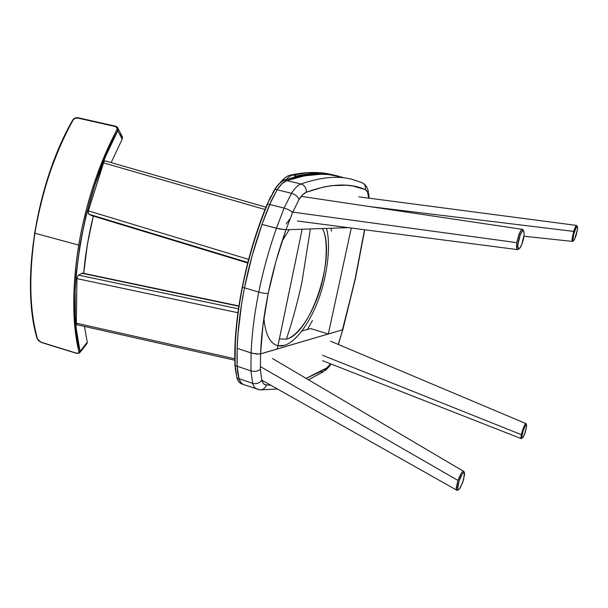 <?xml version="1.0" encoding="UTF-8"?>
<svg xmlns="http://www.w3.org/2000/svg" width="608" height="608" viewBox="0 0 608 608"><rect width="100%" height="100%" fill="white"/><g stroke="black" fill="none" stroke-linecap="round" stroke-linejoin="round"><path stroke-width="0.91" d="M355.391 278.631L342.897 329.49L338.253 344.432L342.775 329.703L355.178 278.677L364.526 229.74L355.467 278.213L342.433 329.855L328.32 334.005L310.711 328.594L301.925 330.957L310.711 328.594M351.28 228.023L328.32 334.005L351.28 228.023M352.009 179.322C337.949 175.537 320.94 177.095 300.998 184.004C304.676 185.303 306.455 188.047 306.341 192.212L302.655 194.78L299.014 199.553C301.431 195.647 303.871 193.2 306.341 192.212C330.296 183.601 349.957 182.727 365.317 189.605C366.784 190.251 367.81 192.006 368.387 194.856L368.722 198.14L367.551 192.12L365.317 189.605L352.974 186.033L346.218 185.212L331.504 185.668L323.54 187.028L306.341 192.212C306.455 188.047 304.676 185.303 300.998 184.004L286.771 180.591C307.169 173.858 324.604 172.436 339.082 176.328C324.604 172.436 307.169 173.858 286.771 180.591C283.51 181.762 280.303 184.817 277.142 189.764L269.663 204.448L261.987 224.436L276.427 228.243C269.048 249.174 263.165 270.454 258.765 292.098C262.717 293.178 265.871 293.611 268.219 293.39C272.642 271.791 278.57 250.587 285.988 229.778L279.133 228.882L261.987 224.436C254.623 245.206 248.786 266.342 244.477 287.85L258.765 292.098C263.165 270.454 269.048 249.174 276.427 228.243L285.988 229.778L275.971 261.288L268.219 293.39L263.028 324.695L260.558 353.909L277.278 349L302.161 229.224L285.988 229.778L292.554 212.58C290.837 210.733 288.017 209.236 284.096 208.103L276.427 228.243L285.988 229.778L348.354 227.635L285.988 229.778L292.554 212.58L299.014 199.553L292.554 212.58C290.837 210.733 288.017 209.236 284.096 208.103L291.521 193.291L284.096 208.103L269.663 204.448L284.096 208.103L276.427 228.243L261.987 224.436L252.084 255.862L244.477 287.85C240.228 309.335 237.796 329.506 237.166 348.369L251.104 352.936C251.887 333.99 254.44 313.713 258.765 292.098L244.477 287.85L241.634 303.65L237.971 334.05L237.166 348.369L237.15 366.252L239.028 378.685C239.962 381.649 241.384 383.572 243.276 384.461L244.272 384.803L243.276 384.461C241.384 383.572 239.962 381.649 239.028 378.685L252.654 383.352C256.424 384.256 259.472 383.207 261.79 380.198L263.066 383.078L264.898 384.735L270.841 385.259M277.278 349L302.161 229.224M268.219 293.39C265.871 293.611 262.717 293.178 258.765 292.098C254.44 313.713 251.887 333.99 251.104 352.936L256.47 354.054L260.558 353.909C261.303 335.13 263.857 314.952 268.219 293.39M299.014 199.553C297.867 196.597 295.374 194.507 291.521 193.291C295.374 194.507 297.867 196.597 299.014 199.553M342.403 177.247L328.594 174.557L321.077 174.23L304.783 175.796L286.771 180.591L300.998 184.004C297.806 185.204 294.652 188.298 291.521 193.291C294.652 188.298 297.806 185.204 300.998 184.004C320.956 177.088 337.964 175.53 352.024 179.33L361.813 182.59M365.317 189.605C365.917 186.23 364.762 183.897 361.859 182.605C364.762 183.897 365.917 186.23 365.317 189.605M368.387 194.856L368.319 191.17L368.387 194.856M361.372 182.468L361.859 182.605M337.121 175.872C322.612 172.011 305.155 173.417 284.749 180.105L284.749 180.105C281.489 181.275 278.274 184.33 275.105 189.263L275.105 189.263C278.274 184.33 281.489 181.275 284.749 180.105L286.771 180.591L281.922 183.753L277.142 189.764L291.521 193.291L277.142 189.764L271.396 200.48L261.987 224.436M266.38 385.115C265.194 388.352 263.036 389.933 259.897 389.842C263.036 389.933 265.194 388.352 266.38 385.115C264.237 384.955 262.702 383.314 261.79 380.198C259.472 383.207 256.424 384.256 252.654 383.352L250.937 370.888C254.767 371.876 257.914 371.321 260.376 369.223L261.79 380.198L260.376 369.223C257.914 371.321 254.767 371.876 250.937 370.888L251.104 352.936L256.47 354.054L260.558 353.909L260.376 369.223L260.558 353.909L342.433 329.855L259.806 354.069L252.388 353.316L237.166 348.369L237.15 366.252L250.937 370.888L252.654 383.352C253.544 386.308 254.904 388.223 256.743 389.097L256.751 389.105C254.912 388.238 253.544 386.316 252.654 383.352L239.028 378.685L240.791 382.356L243.276 384.461L241.353 383.8C239.461 382.903 238.04 380.98 237.097 378.024L239.028 378.685L237.15 366.252L237.751 372.947L239.028 378.685L237.097 378.024C238.04 380.988 239.461 382.911 241.368 383.8C239.37 382.873 237.88 380.904 236.9 377.895L234.954 365.416L237.15 366.252C236.383 342.859 238.822 316.73 244.477 287.85C250.314 258.886 258.712 231.078 269.663 204.448L267.619 203.931C256.667 230.531 248.277 258.309 242.448 287.25L244.477 287.85L242.448 287.25C236.816 316.099 234.399 342.213 235.197 365.59L236.892 377.887L234.954 365.416C233.039 319.945 245.548 255.884 267.315 203.908L267.307 204.045C245.602 255.884 233.122 319.793 235.007 365.127L234.954 365.416M306.075 378.366L319.344 372.187L326.466 368.083L330.585 363.835L326.466 368.083L306.075 378.366M323.213 371.868L326.466 368.083L323.213 371.868L320.348 371.784M259.897 389.842L258.674 389.568M237.166 348.369L251.104 352.936L250.937 370.888L235.197 365.59C234.399 342.213 236.816 316.099 242.448 287.25C248.277 258.309 256.667 230.531 267.619 203.931L269.663 204.448L277.142 189.764C280.303 184.817 283.51 181.762 286.771 180.591L284.749 180.105C300.755 174.77 314.929 172.794 327.271 174.177M267.277 203.999L275.105 189.263L277.142 189.764L275.105 189.263L267.315 203.908L274.801 189.278C277.97 184.338 281.238 181.275 284.597 180.097L284.407 180.158M274.801 189.278L267.459 203.672M267.307 204.045L256.135 234.232M252.837 244.674L246.992 265.833M244.469 276.465L240.274 297.57L237.257 318.159L235.448 337.873L235.007 365.127M235.22 368.547L236.892 377.431M279.414 183.646L275.85 187.826M274.717 189.536L272.734 192.842M270.834 196.376L269.017 200.123M302.085 281.253L310.376 228.942L302.085 281.253C297.882 301.203 292.646 320.5 286.376 339.15C292.646 320.5 297.882 301.203 302.085 281.253L302.085 281.253M279.368 338.937L286.376 339.15C292.988 337.577 305.376 327.317 316.297 300.367C327.416 272.924 328.761 239.286 322.445 228.532C336.619 254.995 311.258 333.655 286.376 339.15L279.368 338.937M277.962 345.694L284.293 345.374C277.4 347.556 266.16 344.949 263.91 318.136M282.059 241.232L289.248 229.672M286.178 223.919L290.145 218.644M331.064 228.236L331.466 231.23M312.421 320.576L307.39 329.49M284.293 345.374C291.293 343.505 303.567 333.663 315.271 307.481C327.165 281.071 331.565 244.211 326.359 228.395C331.565 244.211 327.165 281.071 315.271 307.481C303.567 333.663 291.293 343.505 284.293 345.374M286.026 179.618C288.321 177.065 290.578 175.537 292.798 175.036L289.172 175.469L292.798 175.036C307.846 171.904 321.016 171.806 332.31 174.754M285.555 179.831L282.378 180.135L285.084 179.755M282.378 180.135L280.668 182.119M331.39 174.534L319.709 172.794L306.873 172.9L292.798 175.036L296.696 175.955L293.512 177.376L296.696 175.955L292.798 175.036C290.578 175.537 288.329 177.065 286.034 179.603M335.593 175.514C324.467 172.672 311.501 172.816 296.696 175.955L297.335 176.426L296.696 175.955L310.68 173.797L323.426 173.66L335.023 175.378M573.04 238.002C573.557 232.264 577.478 223.303 577.592 227.559L577.516 229.254L577.402 226.708L576.11 227.628L573.747 234.164L572.964 239.423L573.283 240.616L574.074 240.16L576.034 235.767L577.516 229.254L574.514 239.461C573.314 241.414 572.82 240.928 573.04 238.002L572.166 238.42L573.04 238.002M576.992 226.571L576.969 226.541C576.559 224.268 575.449 225.887 573.64 231.405L572.166 238.42L573.64 231.405L369.421 206.545L573.64 231.405L574.986 227.62L576.551 225.424L358.902 196.848M572.858 241.254L572.181 240.973L572.166 238.42C571.93 241.118 572.242 241.969 573.101 240.988M322.506 360.666L521.162 438.604L521.345 434.652L522.226 431.3L523.404 427.895L523.997 428.45C521.702 435.404 521.375 438.414 523.017 437.494L525.32 432.356L526.695 426.018L526.376 424.673L525.57 425.273L523.321 430.335L521.968 436.308L522.074 437.844L522.895 437.646L524.651 434.218L526.688 426.079C526.596 423.677 525.7 424.468 523.997 428.45L523.404 427.895C525.16 423.692 526.125 422.613 526.285 424.665M522.158 437.965L521.991 438.056C520.866 439.379 520.653 438.246 521.345 434.652L322.59 355.285L521.345 434.652L523.404 427.895L524.856 424.764L526.072 423.639M523.594 230.896C522.682 228.137 521.132 229.315 518.928 234.422L520.136 235.235C524.058 224.983 525.753 234.521 521.846 244.173L524.073 235L524.043 231.967L523.29 230.744L521.991 231.648L520.136 235.235L517.887 244.545L517.94 247.562L518.715 248.71L520.022 247.745L521.846 244.173C518.016 254.38 516.131 245.199 520.136 235.235L518.928 234.422L516.762 242.638C516.108 248.953 516.937 250.922 519.262 248.528L517.75 249.645L516.868 248.885L516.762 242.638L292.737 212.116L516.762 242.638L518.928 234.422L521.026 230.417L522.812 229.452M458.295 489.66C456.836 491.021 456.16 490.352 456.258 487.639L457.702 487.274C457.649 490.352 458.561 490.428 460.438 487.51L463.57 479.788L464.406 473.199L463.592 472.606L462.194 474.027L458.994 481.217L457.695 488.315L458.227 489.638L459.443 488.946L462.65 482.653L464.489 475.023C465.242 466.99 458.075 479.811 457.702 487.274L456.258 487.639L457.923 480.411L260.346 366.571L457.923 480.411C461.282 472.089 463.425 469.627 464.345 473.024M456.874 490.322L456.258 487.639L457.923 480.411L461.282 473.275L462.354 471.922L463.934 471.481L464.246 472.188M103.482 162.86L265.035 209.517L103.482 162.86L103.9 161.903L88.35 210.854L103.482 162.86M104.454 161.219L103.9 161.903L104.454 161.219M105.602 161.021L105.047 160.907L105.602 161.021M91.572 215.551L247.684 262.968L91.732 215.589M247.684 262.952L91.489 215.513L88.844 214.198L247.813 262.466L88.844 214.198L88.145 212.952L88.35 210.854L248.619 259.38L88.35 210.854L88.396 213.742L91.648 215.574M238.868 305.946L82.437 273.091L78.576 275.135L238.442 308.841L78.576 275.135L77.444 276.549L76.95 278.616L237.895 312.725L76.95 278.616L76.304 323.19L234.81 358.773L76.304 323.19L77.231 324.778M81.738 273.243L238.822 306.25L81.738 273.243M87.21 342.008L84.482 326.435M111.158 162.587L122.086 139.399M93.32 216.076C88.487 235.554 85.28 254.646 83.706 273.357L87.377 244.439L93.32 216.076M73.401 119.609L73.036 120.141C54.545 153.74 41.823 191.429 34.861 233.214L78.69 245.085C86.078 202.715 98.777 164.373 116.797 130.074L116.964 127.847L115.201 126.51L77.664 118.036L75.042 118.362L73.401 119.609M86.473 344.31L87.111 342.448L86.374 344.371L80.058 352.336M120.019 134.497L121.699 135.485L122.117 139.103L122.269 136.306M37.217 338.154L34.656 327.393M31.266 262.398L34.648 232.986L40.728 203.057M44.718 188.229L49.309 173.66L60.086 145.821M66.166 132.787L72.641 120.483M73.667 119.236L75.103 118.309M117.998 128.007L117.792 130.735L122.117 139.103L117.792 130.735L116.797 130.074C99.355 162.686 86.655 201.028 78.69 245.085L34.861 233.214C28.667 274.717 29.526 309.936 37.43 338.876L38.752 340.852L41.473 342.327M78.105 117.739L77.664 118.036L78.105 117.739C75.597 117.519 73.781 118.324 72.656 120.156L73.036 120.141L72.656 120.156C35.697 184.201 20.49 284.164 37.141 338.694L41.177 342.403L76.73 353.408L78.47 353.126L78.918 351.682L80.043 351.363L78.918 351.682C79.101 353.096 78.31 353.598 76.547 353.18L79.39 353.18L80.043 351.363L87.111 342.448L80.043 351.363L76.281 328.89L75.286 316.403L75.172 289.37L76.091 275.021L79.876 245.229L86.199 214.852L94.848 184.954L105.518 156.598L117.792 130.735L117.45 127.232L115.634 126.206L115.201 126.51C117.002 127.11 117.534 128.296 116.797 130.074L117.792 130.735C82.969 191.687 65.231 301.203 80.043 351.363L79.488 353.126M76.547 353.18L41.002 342.182L76.547 353.18M78.918 351.682C72.109 322.681 72.033 287.143 78.69 245.085C72.056 288.701 72.132 324.231 78.918 351.682M41.177 342.403L37.43 338.876C29.579 311.478 28.728 276.26 34.861 233.214C42.4 189.772 55.123 152.084 73.036 120.141C74.168 118.492 75.711 117.785 77.664 118.036L115.201 126.51L115.634 126.206L78.113 117.739M355.482 278.228L364.739 229.771M368.304 191.155C367.338 187.408 365.59 184.756 363.052 183.19M369.064 198.178L368.813 193.694M259.814 389.834L243.276 384.461M323.16 371.883L308.431 379.757M277.499 389.014L260.665 389.872M330.95 363.979C330.106 365.651 328.267 367.794 325.424 370.409M342.654 329.772L338.428 344.508M284.597 180.097C304.441 173.592 321.503 172.079 335.798 175.56M280.022 182.909L282.408 180.112C286.794 176.191 287.333 175.887 291.392 174.891C306.219 171.866 319.367 171.707 330.836 174.405M335.145 175.416L333.845 175.112M523.929 236.238L572.554 241.414M525.95 423.586L330.6 341.21M517.75 249.645L297.388 221.016M522.523 229.376L301.226 196.376M261.774 380.144L456.593 490.086M272.551 358.576L463.486 471.276M265.97 207.199L105.435 160.938M77.041 324.763L234.825 360.24M83.805 273.38C85.371 254.668 88.57 235.577 93.404 216.106M87.225 342.22L87.134 343.33M122.527 137.438L122.17 139.247M121.699 135.478L118.188 128.668"/></g></svg>
